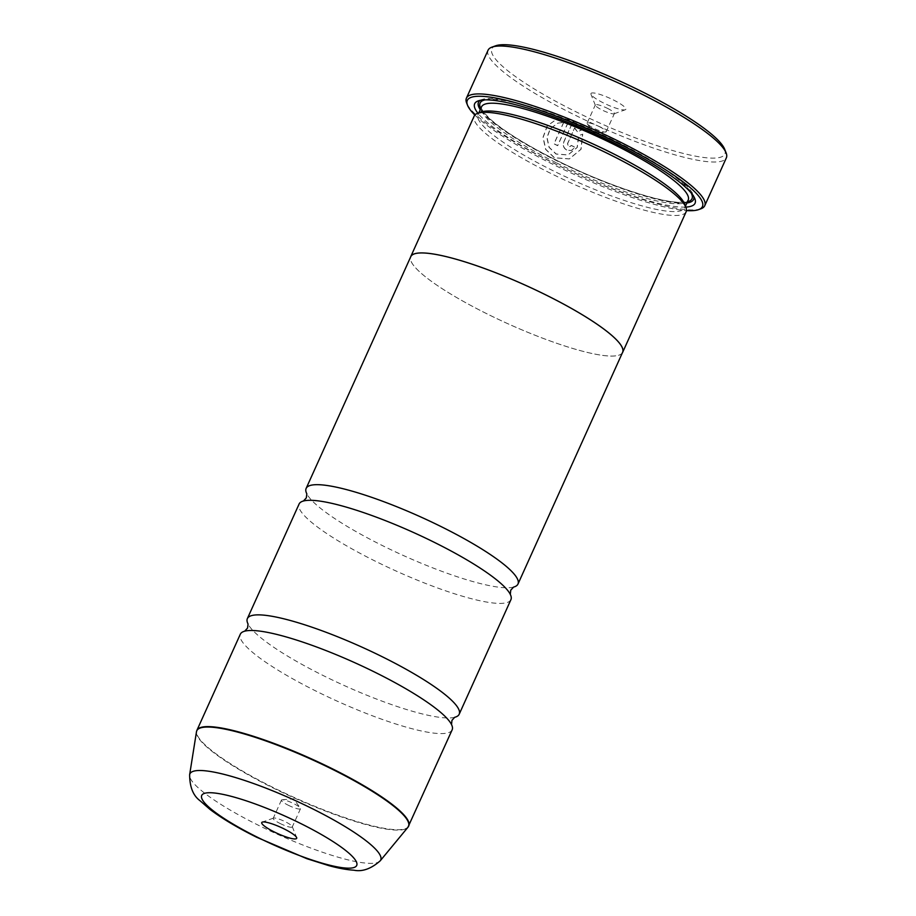 <?xml version="1.0" encoding="UTF-8"?>
<svg xmlns="http://www.w3.org/2000/svg" width="916" height="916" viewBox="0 0 916 916"><rect width="100%" height="100%" fill="white"/><g stroke="black" fill="none" stroke-linecap="round" stroke-linejoin="round"><path stroke-width="0.69" stroke-dasharray="4.58 3.44" d="M454.794 717.274A116.206 21.137 24.3 0 1 454.657 717.308A116.206 21.137 24.3 0 1 323.669 675.779A116.206 21.137 24.3 0 1 248.053 624.025A116.206 21.137 24.3 0 1 247.996 623.899M513.578 587.087A116.206 21.137 24.3 0 1 513.441 587.122A116.206 21.137 24.3 0 1 382.441 545.592A116.206 21.137 24.3 0 1 306.837 493.839A116.206 21.137 24.3 0 1 306.768 493.713M563.729 122.435L554.1 143.789A130.736 23.782 -155.7 0 0 557.73 145.61L569.5 119.527L556.836 119.091L547.356 125.881L543.154 137.297L545.764 149.331L554.489 157.747L569.42 158.88L581.053 149.285L582.725 134.183L578.82 135.568L577.263 147.43L568.092 154.919L556.207 154.014L549.176 147.27L547.058 137.663L550.401 128.538L558.027 123.088L563.729 122.435L557.878 123.133L550.253 128.583L546.909 137.709L549.028 147.327L556.058 154.071L567.943 154.976L577.114 147.487L578.672 135.625L582.576 134.228L580.904 149.331L569.271 158.926L554.363 157.804L545.615 149.365L543.016 137.343L547.207 125.927L556.688 119.137L569.363 119.572L557.581 145.667A130.736 23.782 24.3 0 1 553.951 143.835L563.592 122.481M574.733 127.897L577.355 131.664L581.236 130.278L573.176 121.347L563.924 141.831C562.71 145.404 563.718 148.174 566.958 150.144L571.458 150.476L575.122 147.224A130.736 23.782 24.3 0 1 571.355 145.438L570.141 146.514L568.641 146.411L567.622 143.64L574.584 127.942L567.473 143.686L568.493 146.457L569.992 146.56L571.206 145.484A130.736 23.782 -155.7 0 0 574.973 147.27L571.309 150.522L566.809 150.19C563.569 148.22 562.561 145.449 563.775 141.877L573.027 121.393L581.087 130.324L577.206 131.709L574.584 127.942M724.648 149.194A127.828 23.255 24.3 0 1 575.809 111.718A127.828 23.255 24.3 0 1 495.659 45.8M488.056 50.22A130.736 23.782 -155.7 0 0 573.897 114.557A130.736 23.782 -155.7 0 0 726.365 157.815M280.078 823.484A10.454 1.901 -155.7 0 0 292.273 826.942A10.454 1.901 -155.7 0 0 292.25 826.541A10.454 1.901 -155.7 0 0 285.403 821.789A10.454 1.901 -155.7 0 0 273.518 818.091A10.454 1.901 -155.7 0 0 273.208 818.332A10.454 1.901 -155.7 0 0 280.078 823.484M288.311 805.256A10.454 1.901 -155.7 0 0 300.505 808.713A10.454 1.901 -155.7 0 0 300.276 807.969A10.454 1.901 -155.7 0 0 293.635 803.572A10.454 1.901 -155.7 0 0 282.139 799.783A10.454 1.901 -155.7 0 0 281.441 800.103A10.454 1.901 -155.7 0 0 288.311 805.256M613.273 99.878A19.179 3.492 24.3 0 1 625.296 109.76A19.179 3.492 24.3 0 1 603.495 102.958A19.179 3.492 24.3 0 1 590.946 94.256A19.179 3.492 24.3 0 1 613.273 99.878M607.526 108.386A10.454 1.901 24.3 0 1 614.396 113.527A10.454 1.901 24.3 0 1 614.075 113.779A10.454 1.901 24.3 0 1 602.19 110.069A10.454 1.901 24.3 0 1 595.343 105.317A10.454 1.901 24.3 0 1 595.32 104.928A10.454 1.901 24.3 0 1 607.526 108.386M599.293 126.614A10.454 1.901 24.3 0 1 606.163 131.755A10.454 1.901 24.3 0 1 605.453 132.087A10.454 1.901 24.3 0 1 593.969 128.297A10.454 1.901 24.3 0 1 587.316 123.889A10.454 1.901 24.3 0 1 587.099 123.145A10.454 1.901 24.3 0 1 599.293 126.614M474.866 115.05A128.996 23.461 -155.7 0 0 552.005 163.884A128.996 23.461 -155.7 0 0 686.462 210.588M700.866 208.814A130.736 23.782 24.3 0 1 552.268 162.464A130.736 23.782 24.3 0 1 466.668 103.073M684.447 203.673A113.366 20.621 24.3 0 1 684.664 207.955A113.366 20.621 24.3 0 1 552.462 170.433A113.366 20.621 24.3 0 1 478.026 114.649A113.366 20.621 24.3 0 1 481.381 111.981M686.141 211.756A116.263 21.148 24.3 0 1 550.539 173.273A116.263 21.148 24.3 0 1 474.202 116.057M685.809 207.085A120.912 21.995 24.3 0 1 554.065 163.231A120.912 21.995 24.3 0 1 477.923 113.218M480.35 100.313A118.015 21.469 24.3 0 1 481.988 99.546A118.015 21.469 24.3 0 1 616.113 141.385A118.015 21.469 24.3 0 1 693.378 194.994A118.015 21.469 24.3 0 1 693.881 196.734M686.908 202.974A118.015 21.469 24.3 0 1 555.978 160.392A118.015 21.469 24.3 0 1 480.27 109.68M452.138 729.857A116.206 21.137 24.3 0 1 316.615 691.397A116.206 21.137 24.3 0 1 240.313 634.216M510.922 599.671A116.206 21.137 24.3 0 1 375.388 561.21A116.206 21.137 24.3 0 1 299.085 504.029M622.605 352.328A116.206 21.137 24.3 0 1 487.072 313.867A116.263 21.148 24.3 0 1 410.494 257.293M622.33 352.935A116.263 21.148 24.3 0 1 487.06 313.867A116.206 21.137 24.3 0 1 410.769 256.686M408.731 825.992A116.206 21.137 24.3 0 1 273.208 787.531A116.206 21.137 24.3 0 1 196.906 730.35M196.471 731.792A116.149 21.125 -155.7 0 0 273.037 787.932A116.149 21.125 -155.7 0 0 407.941 827.263M555.989 162.624A113.366 20.621 24.3 0 1 481.553 106.84C482.743 107.298 477.27 105.901 489.453 118.404C502.93 130.61 525.292 144.556 556.539 160.254C607.365 185.937 667.878 205.23 684 201.909L688.191 200.146A113.366 20.621 24.3 0 1 555.989 162.624M485.068 99.855A116.263 21.148 24.3 0 1 615.678 141.522A116.263 21.148 24.3 0 1 691.099 192.887M687.435 201.818A116.263 21.148 24.3 0 1 556.424 160.254A116.263 21.148 24.3 0 1 480.797 108.523M380.209 860.822A104.676 19.041 24.3 0 1 258.644 825.373A104.676 19.041 24.3 0 1 189.635 774.776M292.25 826.541L296.658 837.613M300.505 808.713L292.273 826.942M282.139 799.783L293.509 798.775L300.276 807.969M614.075 113.779L625.296 109.76M606.163 131.755L614.396 113.527M587.316 123.889L594.083 133.083L605.453 132.087M478.026 114.649L478.816 112.897M693.378 194.994L694.843 198.68M481.988 99.546L478.244 100.886M684.664 207.955L685.454 206.203M587.099 123.145L595.32 104.928M595.343 105.317L590.946 94.256M281.441 800.103L273.208 818.332M273.518 818.091L262.308 822.11"/><path stroke-width="1.37" d="M247.996 623.899A116.206 21.137 24.3 0 1 247.366 618.598A116.206 21.137 24.3 0 1 382.888 657.058A116.206 21.137 24.3 0 1 459.191 714.24A116.206 21.137 24.3 0 1 454.794 717.274M306.768 493.713A116.206 21.137 24.3 0 1 306.139 488.411A116.206 21.137 24.3 0 1 441.672 526.872A116.206 21.137 24.3 0 1 517.975 584.053A116.206 21.137 24.3 0 1 513.578 587.087L510.739 590.19L510.304 594.404M491.926 47.14L495.659 45.8A127.828 23.255 24.3 0 1 640.96 91.119A127.828 23.255 24.3 0 1 724.648 149.194L726.113 152.88A130.736 23.782 -155.7 0 0 640.524 93.489A130.736 23.782 -155.7 0 0 491.926 47.14A130.736 23.782 -155.7 0 0 488.056 50.22L466.427 98.127A130.736 23.782 24.3 0 1 618.895 141.396A130.736 23.782 24.3 0 1 704.736 205.734A130.736 23.782 24.3 0 1 700.866 208.814L698.622 209.615A128.996 23.461 -155.7 0 0 617.739 143.102A128.996 23.461 -155.7 0 0 467.549 105.283A128.996 23.461 -155.7 0 0 474.866 115.05M274.331 831.991A19.179 3.492 -155.7 0 0 296.658 837.613A19.179 3.492 -155.7 0 0 284.097 828.9A19.179 3.492 -155.7 0 0 262.308 822.11A19.179 3.492 -155.7 0 0 274.331 831.991M467.549 105.283L466.668 103.073A130.736 23.782 24.3 0 1 466.427 98.127M410.494 257.293A116.263 21.148 24.3 0 1 410.723 256.663L474.202 116.057A116.263 21.148 24.3 0 1 477.637 113.321L481.381 111.981A113.366 20.621 24.3 0 1 610.228 152.171A113.366 20.621 24.3 0 1 684.447 203.673L685.924 207.359A116.263 21.148 24.3 0 1 686.141 211.756L622.651 352.351A116.263 21.148 24.3 0 1 622.33 352.935M477.637 113.321A116.263 21.148 24.3 0 1 609.793 154.541A116.263 21.148 24.3 0 1 685.924 207.359M477.923 113.218A120.912 21.995 24.3 0 1 478.244 100.886A120.912 21.995 24.3 0 1 615.678 143.755A120.912 21.995 24.3 0 1 694.843 198.68A120.912 21.995 24.3 0 1 685.809 207.085M693.881 196.734A118.015 21.469 24.3 0 1 686.908 202.974M196.906 730.35L240.313 634.216A116.206 21.137 24.3 0 1 244.847 631.147A116.206 21.137 24.3 0 1 375.835 672.676A116.206 21.137 24.3 0 1 451.451 724.43A116.206 21.137 24.3 0 1 452.138 729.857L407.941 827.263A116.149 21.125 -155.7 0 0 332.233 769.211A116.149 21.125 -155.7 0 0 196.471 731.792L196.906 730.35A116.206 21.137 24.3 0 1 332.428 768.81A116.206 21.137 24.3 0 1 408.731 825.992M247.366 618.598L299.085 504.029A116.206 21.137 24.3 0 1 303.62 500.96A116.206 21.137 24.3 0 1 434.619 542.49A116.206 21.137 24.3 0 1 510.223 594.244A116.206 21.137 24.3 0 1 510.922 599.671L459.191 714.24M410.723 256.663A116.263 21.148 24.3 0 1 546.314 295.135A116.263 21.148 24.3 0 1 622.651 352.351M306.139 488.411L410.769 256.686A116.206 21.137 24.3 0 1 546.302 295.147A116.206 21.137 24.3 0 1 622.605 352.328L517.975 584.053M480.27 109.68A118.015 21.469 24.3 0 1 480.35 100.313M704.736 205.734L726.365 157.815A130.736 23.782 -155.7 0 0 726.113 152.88M686.462 210.588A128.996 23.461 -155.7 0 0 698.622 209.615M478.816 112.897L481.553 106.84A113.366 20.621 24.3 0 1 613.754 144.362A113.366 20.621 24.3 0 1 688.191 200.146L685.454 206.203M691.099 192.887A116.263 21.148 24.3 0 1 687.435 201.818M380.209 860.822C371.083 868.826 362.301 871.952 353.862 870.2C346.557 869.742 338.176 868.208 328.73 865.597L306.871 858.693L256.732 837.281C237.565 827.755 221.981 818.457 210.004 809.412L199.917 800.63C193.127 795.569 189.704 786.947 189.635 774.776A104.676 19.041 24.3 0 1 311.99 808.507A104.676 19.041 24.3 0 1 380.209 860.822L407.941 827.263M300.883 823.598A85.039 15.469 -155.7 0 0 204.531 793.348A85.039 15.469 -155.7 0 0 257.545 837.293A85.039 15.469 -155.7 0 0 353.897 867.544A85.039 15.469 -155.7 0 0 300.883 823.598M480.797 108.523A116.263 21.148 24.3 0 1 485.068 99.855M248.053 624.025L247.549 628.078L244.675 631.193M306.837 493.839L306.322 497.892L303.448 501.006M454.657 717.308L451.954 720.377L451.519 724.59M189.635 774.776L196.471 731.792"/></g></svg>
